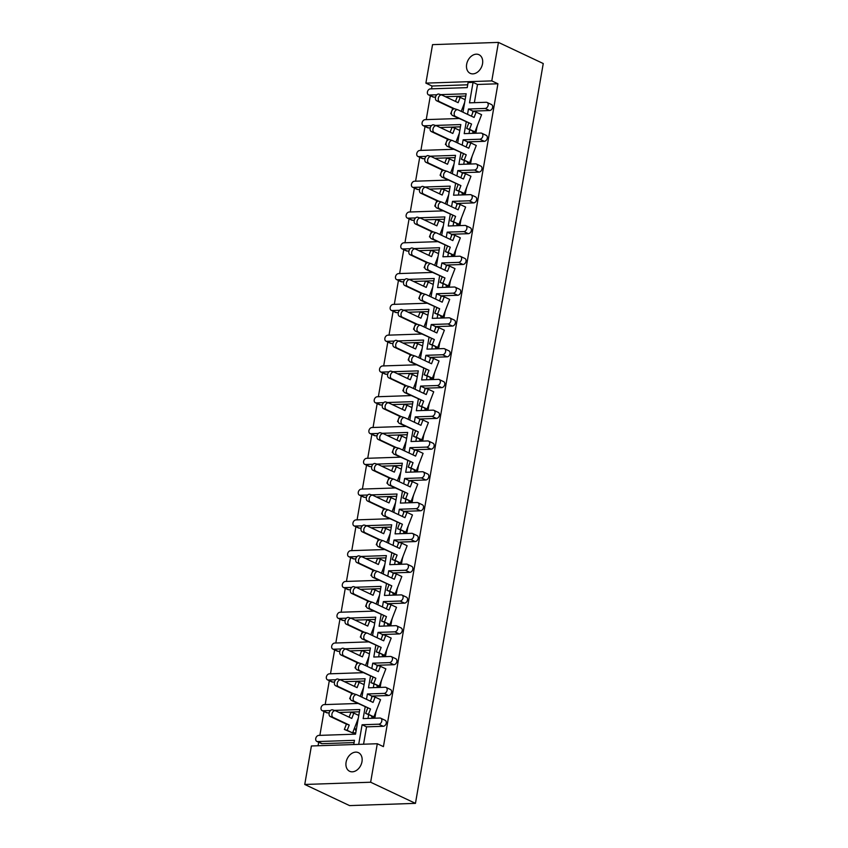<?xml version="1.0" encoding="UTF-8"?>
<svg xmlns="http://www.w3.org/2000/svg" width="848" height="848" viewBox="0 0 848 848"><rect width="100%" height="100%" fill="white"/><g stroke="black" fill="none" stroke-linecap="round" stroke-linejoin="round"><path stroke-width="1.27" d="M466.654 64.289A10.303 7.558 -64.7 0 0 470.195 73.341A10.303 7.558 -64.7 0 0 482.533 63.748A10.303 7.558 -64.7 0 0 478.982 54.707A10.303 7.558 -64.7 0 0 466.654 64.289M346.09 762.246A10.303 7.558 -64.7 0 0 349.641 771.288A10.303 7.558 -64.7 0 0 361.979 761.705A10.303 7.558 -64.7 0 0 358.428 752.664A10.303 7.558 -64.7 0 0 346.09 762.246M467.534 114.353L468.456 109L485.141 108.438A3.222 2.364 -64.7 0 0 488.162 105.269A3.222 2.364 -64.7 0 0 487.049 102.449A3.222 2.364 -64.7 0 0 486.211 102.279L469.516 102.841L473.057 82.373L468.096 82.542L467.216 87.62L430.424 88.87A3.222 2.364 -64.7 0 0 427.413 92.029A3.222 2.364 -64.7 0 0 428.516 94.859A3.222 2.364 -64.7 0 0 429.353 95.029L436.837 94.775M474.361 102.682L477.509 84.471L473.057 82.373M469.039 133.465L469.665 129.871M472.527 113.282L472.908 111.099L489.593 110.537L485.141 108.438M468.456 109L472.908 111.099M462.213 145.135L463.135 139.793L479.83 139.22A3.222 2.364 -64.7 0 0 482.841 136.062A3.222 2.364 -64.7 0 0 481.728 133.231A3.222 2.364 -64.7 0 0 480.89 133.062L464.206 133.634L466.22 121.964M375.039 717.005L371.636 716.963L375.039 717.005L375.897 712.023M380.349 686.212L376.957 686.18L380.349 686.212L381.208 681.241M385.67 655.43L382.268 655.387L385.67 655.43L386.529 650.448M390.992 624.637L387.589 624.605L390.992 624.637L391.85 619.665M396.302 593.854L392.91 593.812L396.302 593.854L397.171 588.872M401.623 563.061L398.221 563.03L401.623 563.061L402.482 558.09M406.945 532.279L403.542 532.237L406.945 532.279L407.803 527.297M412.266 501.486L408.863 501.454L412.266 501.486L413.124 496.515M417.576 470.704L414.184 470.661L417.576 470.704L418.435 465.722M422.898 439.911L419.495 439.879L422.898 439.911L423.756 434.939M428.219 409.128L424.816 409.086L428.219 409.128L429.077 404.146M433.529 378.335L430.137 378.303L433.529 378.335L434.388 373.364M438.851 347.553L435.448 347.51L438.851 347.553L439.709 342.571M444.172 316.76L440.769 316.728L444.172 316.76L445.03 311.788M449.482 285.977L446.09 285.935L449.482 285.977L450.341 280.995M454.804 255.184L451.401 255.153L454.804 255.184L455.662 250.213M460.125 224.402L456.722 224.36L460.125 224.402L460.983 219.42M465.435 193.609L462.043 193.577L465.435 193.609L466.305 188.638M470.757 162.827L467.354 162.784L470.757 162.827L471.615 157.845M476.078 132.034L472.675 132.002L476.078 132.034L476.936 127.062M487.049 102.449L491.501 104.548A3.222 2.364 115.3 0 1 492.614 107.367A3.222 2.364 115.3 0 1 489.593 110.537M481.728 133.231L486.18 135.33A3.222 2.364 115.3 0 1 487.293 138.16A3.222 2.364 115.3 0 1 484.282 141.319L479.83 139.22M467.216 144.065L467.587 141.892L484.282 141.319M463.729 164.258L464.344 160.654M476.417 164.024L480.869 166.123A3.222 2.364 115.3 0 1 481.971 168.943A3.222 2.364 115.3 0 1 478.961 172.112L474.509 170.013A3.222 2.364 -64.7 0 0 477.519 166.844A3.222 2.364 -64.7 0 0 476.417 164.024A3.222 2.364 -64.7 0 0 475.569 163.855L458.885 164.417L460.899 152.746M461.895 174.858L462.277 172.674L478.961 172.112M458.408 195.04L459.033 191.447M471.096 194.807L475.548 196.906A3.222 2.364 115.3 0 1 476.661 199.736A3.222 2.364 115.3 0 1 473.64 202.895L469.188 200.796A3.222 2.364 -64.7 0 0 472.209 197.637A3.222 2.364 -64.7 0 0 471.096 194.807A3.222 2.364 -64.7 0 0 470.258 194.637L453.563 195.21L455.577 183.539M456.574 205.64L456.955 203.467L473.64 202.895M453.086 225.833L453.712 222.229M465.775 225.6L470.227 227.699A3.222 2.364 115.3 0 1 471.34 230.518A3.222 2.364 115.3 0 1 468.329 233.688L463.877 231.589A3.222 2.364 -64.7 0 0 466.888 228.419A3.222 2.364 -64.7 0 0 465.775 225.6A3.222 2.364 -64.7 0 0 464.937 225.43L448.242 225.992L450.267 214.321M451.263 236.433L451.634 234.249L468.329 233.688M447.776 256.615L448.391 253.022M460.464 256.382L464.916 258.481A3.222 2.364 115.3 0 1 466.018 261.311A3.222 2.364 115.3 0 1 463.008 264.47L458.556 262.371A3.222 2.364 -64.7 0 0 461.566 259.212A3.222 2.364 -64.7 0 0 460.464 256.382A3.222 2.364 -64.7 0 0 459.616 256.213L442.932 256.785L444.946 245.114M445.942 267.215L446.313 265.042L463.008 264.47M442.455 287.408L443.08 283.804M455.143 287.175L459.595 289.274A3.222 2.364 115.3 0 1 460.708 292.094A3.222 2.364 115.3 0 1 457.687 295.263L453.235 293.164A3.222 2.364 -64.7 0 0 456.256 289.995A3.222 2.364 -64.7 0 0 455.143 287.175A3.222 2.364 -64.7 0 0 454.305 287.006L437.61 287.567L439.624 275.897M440.621 298.008L441.002 295.825L457.687 295.263M437.133 318.191L437.759 314.597M449.822 317.958L454.274 320.056A3.222 2.364 115.3 0 1 455.387 322.887A3.222 2.364 115.3 0 1 452.376 326.045L447.924 323.947A3.222 2.364 -64.7 0 0 450.935 320.788A3.222 2.364 -64.7 0 0 449.822 317.958A3.222 2.364 -64.7 0 0 448.984 317.788L432.289 318.36L434.314 306.69M435.31 328.791L435.681 326.618L452.376 326.045M431.823 348.984L432.438 345.38M444.511 348.751L448.963 350.849A3.222 2.364 115.3 0 1 450.065 353.669A3.222 2.364 115.3 0 1 447.055 356.838L442.603 354.74A3.222 2.364 -64.7 0 0 445.613 351.57A3.222 2.364 -64.7 0 0 444.511 348.751A3.222 2.364 -64.7 0 0 443.663 348.581L426.979 349.143L428.993 337.472M429.989 359.584L430.36 357.4L447.055 356.838M426.502 379.766L427.127 376.173M439.19 379.533L443.642 381.632A3.222 2.364 115.3 0 1 444.755 384.462A3.222 2.364 115.3 0 1 441.734 387.621L437.282 385.522A3.222 2.364 -64.7 0 0 440.303 382.363A3.222 2.364 -64.7 0 0 439.19 379.533A3.222 2.364 -64.7 0 0 438.352 379.363L421.657 379.936L423.671 368.255M424.668 390.366L425.049 388.193L441.734 387.621M421.18 410.559L421.806 406.955M433.869 410.326L438.321 412.425A3.222 2.364 115.3 0 1 439.434 415.244A3.222 2.364 115.3 0 1 436.423 418.414L431.971 416.315A3.222 2.364 -64.7 0 0 434.982 413.146A3.222 2.364 -64.7 0 0 433.869 410.326A3.222 2.364 -64.7 0 0 433.031 410.156L416.336 410.718L418.361 399.048M419.347 421.159L419.728 418.976L436.423 418.414M415.87 441.342L416.485 437.748M428.558 441.108L433.01 443.207A3.222 2.364 115.3 0 1 434.112 446.037A3.222 2.364 115.3 0 1 431.102 449.196L426.65 447.097A3.222 2.364 -64.7 0 0 429.66 443.939A3.222 2.364 -64.7 0 0 428.558 441.108A3.222 2.364 -64.7 0 0 427.71 440.939L411.026 441.511L413.04 429.83M414.036 451.942L414.407 449.769L431.102 449.196M410.549 472.135L411.163 468.531M423.237 471.901L427.689 474A3.222 2.364 115.3 0 1 428.791 476.82A3.222 2.364 115.3 0 1 425.781 479.989L421.329 477.89A3.222 2.364 -64.7 0 0 424.339 474.721A3.222 2.364 -64.7 0 0 423.237 471.901A3.222 2.364 -64.7 0 0 422.389 471.732L405.704 472.294L407.718 460.623M408.715 482.735L409.096 480.551L425.781 479.989M405.227 502.917L405.853 499.324M417.916 502.684L422.368 504.783A3.222 2.364 115.3 0 1 423.481 507.613A3.222 2.364 115.3 0 1 420.46 510.772L416.008 508.673A3.222 2.364 -64.7 0 0 419.029 505.514A3.222 2.364 -64.7 0 0 417.916 502.684A3.222 2.364 -64.7 0 0 417.078 502.514L400.383 503.087L402.397 491.405M403.394 513.517L403.775 511.344L420.46 510.772M399.906 533.71L400.532 530.106M412.594 533.477L417.046 535.576A3.222 2.364 115.3 0 1 418.159 538.395A3.222 2.364 115.3 0 1 415.149 541.565L410.697 539.466A3.222 2.364 -64.7 0 0 413.707 536.296A3.222 2.364 -64.7 0 0 412.594 533.477A3.222 2.364 -64.7 0 0 411.757 533.307L395.073 533.869L397.087 522.198M398.083 544.31L398.454 542.126L415.149 541.565M394.596 564.492L395.21 560.899M407.284 564.259L411.736 566.358A3.222 2.364 115.3 0 1 412.838 569.188A3.222 2.364 115.3 0 1 409.828 572.347L405.376 570.248A3.222 2.364 -64.7 0 0 408.386 567.089A3.222 2.364 -64.7 0 0 407.284 564.259A3.222 2.364 -64.7 0 0 406.436 564.09L389.751 564.662L391.765 552.981M392.762 575.092L393.143 572.919L409.828 572.347M389.274 595.285L389.9 591.681M401.963 595.052L406.415 597.151A3.222 2.364 115.3 0 1 407.528 599.971A3.222 2.364 115.3 0 1 404.507 603.14L400.055 601.041A3.222 2.364 -64.7 0 0 403.076 597.872A3.222 2.364 -64.7 0 0 401.963 595.052A3.222 2.364 -64.7 0 0 401.125 594.883L384.43 595.444L386.444 583.774M387.441 605.885L387.822 603.702L404.507 603.14M383.953 626.068L384.579 622.474M396.641 625.835L401.093 627.933A3.222 2.364 115.3 0 1 402.206 630.764A3.222 2.364 115.3 0 1 399.196 633.922L394.744 631.824A3.222 2.364 -64.7 0 0 397.754 628.665A3.222 2.364 -64.7 0 0 396.641 625.835A3.222 2.364 -64.7 0 0 395.804 625.665L379.109 626.237L381.134 614.556M382.13 636.668L382.501 634.495L399.196 633.922M378.643 656.861L379.257 653.257M391.331 656.628L395.783 658.726A3.222 2.364 115.3 0 1 396.885 661.546A3.222 2.364 115.3 0 1 393.875 664.715L389.423 662.617A3.222 2.364 -64.7 0 0 392.433 659.447A3.222 2.364 -64.7 0 0 391.331 656.628A3.222 2.364 -64.7 0 0 390.483 656.458L373.798 657.02L375.812 645.349M376.809 667.461L377.18 665.277L393.875 664.715M373.321 687.643L373.947 684.05M386.01 687.41L390.462 689.509A3.222 2.364 115.3 0 1 391.575 692.339A3.222 2.364 115.3 0 1 388.554 695.498L384.102 693.399A3.222 2.364 -64.7 0 0 387.123 690.24A3.222 2.364 -64.7 0 0 386.01 687.41A3.222 2.364 -64.7 0 0 385.172 687.24L368.477 687.813L370.491 676.132M371.488 698.243L371.869 696.07L388.554 695.498M368 718.436L368.626 714.832M380.688 718.192L385.14 720.302A3.222 2.364 115.3 0 1 386.253 723.121A3.222 2.364 115.3 0 1 383.243 726.291L378.791 724.192A3.222 2.364 -64.7 0 0 381.801 721.023A3.222 2.364 -64.7 0 0 380.688 718.192A3.222 2.364 -64.7 0 0 379.851 718.033L363.156 718.595L365.181 706.925M363.548 744.205L366.548 726.853L383.243 726.291M377.296 743.738L370.64 782.227L304.75 784.464L311.396 745.975L377.296 743.738L383.423 746.632L497.924 83.782L477.509 84.471M463.135 139.793L467.587 141.892M456.892 175.928L457.825 170.575L462.277 172.674M451.581 206.711L452.503 201.368L456.955 203.467M446.26 237.504L447.182 232.151L451.634 234.249M440.939 268.286L441.861 262.944L446.313 265.042M435.628 299.079L436.55 293.726L441.002 295.825M430.307 329.861L431.229 324.519L435.681 326.618M424.986 360.654L425.908 355.301L430.36 357.4M419.675 391.437L420.597 386.094L425.049 388.193M414.354 422.23L415.276 416.877L419.728 418.976M409.033 453.012L409.955 447.67L414.407 449.769M403.712 483.805L404.644 478.452L409.096 480.551M398.401 514.588L399.323 509.245L403.775 511.344M393.08 545.381L394.002 540.028L398.454 542.126M387.759 576.163L388.691 570.821L393.143 572.919M382.448 606.956L383.37 601.603L387.822 603.702M377.127 637.738L378.049 632.396L382.501 634.495M371.806 668.531L372.728 663.178L377.18 665.277M366.495 699.314L367.417 693.961L371.869 696.07M462.966 112.201L466.156 93.778L440.684 94.637M355.768 732.81L353.468 732.884L355.747 732.958M429.353 95.029L433.805 97.128L435.543 97.064M445.507 96.725L465.764 96.036M433.805 97.128A3.222 2.364 115.3 0 1 432.968 96.958L428.516 94.859M467.704 84.8L432.024 86.019L431.537 88.828M430.349 95.718L426.226 119.621M425.028 126.511L420.905 150.403M419.718 157.293L415.584 181.196M414.396 188.086L410.273 211.979M409.075 218.869L404.952 242.772M403.765 249.662L399.631 273.554M398.443 280.444L394.32 304.347M393.122 311.237L388.999 335.13M387.812 342.02L383.678 365.923M382.49 372.813L378.367 396.705M377.169 403.595L373.046 427.498M371.859 434.388L367.725 458.28M366.537 465.17L362.403 489.073M361.216 495.963L357.093 519.856M355.895 526.746L351.772 550.649M350.584 557.539L346.45 581.431M345.263 588.321L341.14 612.224M339.942 619.114L335.819 643.007M334.631 649.897L330.497 673.8M329.31 680.69L325.187 704.582M323.989 711.472L319.866 735.364M318.678 742.265L318.074 745.752M334.324 710.391L359.796 709.532L355.535 734.156L318.742 735.407A3.222 2.364 -64.7 0 0 315.732 738.566A3.222 2.364 -64.7 0 0 316.845 741.396A3.222 2.364 -64.7 0 0 317.682 741.565L322.134 743.664L354.082 742.583M322.134 743.664A3.222 2.364 115.3 0 1 321.297 743.495L316.845 741.396M357.856 703.469L324.063 704.624A3.222 2.364 -64.7 0 0 321.053 707.783A3.222 2.364 -64.7 0 0 322.155 710.613A3.222 2.364 -64.7 0 0 323.003 710.772L327.455 712.882L329.183 712.818M339.158 712.479L359.404 711.79M327.455 712.882A3.222 2.364 115.3 0 1 326.607 712.712L322.155 710.613M363.177 672.687L329.384 673.831A3.222 2.364 -64.7 0 0 326.363 676.99A3.222 2.364 -64.7 0 0 327.476 679.82A3.222 2.364 -64.7 0 0 328.314 679.99L332.766 682.089L334.504 682.036M344.468 681.697L364.714 681.008M332.766 682.089A3.222 2.364 115.3 0 1 331.928 681.919L327.476 679.82M368.498 641.894L334.695 643.049A3.222 2.364 -64.7 0 0 331.685 646.208A3.222 2.364 -64.7 0 0 332.798 649.038A3.222 2.364 -64.7 0 0 333.635 649.208L338.087 651.306L339.825 651.243M349.789 650.904L370.035 650.215M338.087 651.306A3.222 2.364 115.3 0 1 337.25 651.137L332.798 649.038M373.82 611.111L340.016 612.256A3.222 2.364 -64.7 0 0 337.006 615.425A3.222 2.364 -64.7 0 0 338.108 618.245A3.222 2.364 -64.7 0 0 338.956 618.415L343.408 620.513L345.147 620.46M355.111 620.121L375.357 619.432M343.408 620.513A3.222 2.364 115.3 0 1 342.56 620.344L338.108 618.245M379.13 580.318L345.337 581.474A3.222 2.364 -64.7 0 0 342.316 584.632A3.222 2.364 -64.7 0 0 343.429 587.463A3.222 2.364 -64.7 0 0 344.267 587.632L348.719 589.731L350.457 589.667M360.421 589.328L380.678 588.639M348.719 589.731A3.222 2.364 115.3 0 1 347.881 589.561L343.429 587.463M384.451 549.536L350.648 550.681A3.222 2.364 -64.7 0 0 347.638 553.85A3.222 2.364 -64.7 0 0 348.751 556.67A3.222 2.364 -64.7 0 0 349.588 556.839L354.04 558.938L355.778 558.885M365.742 558.546L385.988 557.857M354.04 558.938A3.222 2.364 115.3 0 1 353.203 558.768L348.751 556.67M389.773 518.743L355.969 519.898A3.222 2.364 -64.7 0 0 352.959 523.057A3.222 2.364 -64.7 0 0 354.061 525.887A3.222 2.364 -64.7 0 0 354.909 526.057L359.361 528.156L361.1 528.092M371.064 527.753L391.31 527.064M359.361 528.156A3.222 2.364 115.3 0 1 358.513 527.986L354.061 525.887M395.083 487.96L361.29 489.105A3.222 2.364 -64.7 0 0 358.28 492.275A3.222 2.364 -64.7 0 0 359.382 495.094A3.222 2.364 -64.7 0 0 360.22 495.264L364.672 497.363L366.41 497.31M376.374 496.97L396.631 496.281M364.672 497.363A3.222 2.364 115.3 0 1 363.834 497.193L359.382 495.094M400.404 457.167L366.612 458.323A3.222 2.364 -64.7 0 0 363.591 461.482A3.222 2.364 -64.7 0 0 364.704 464.312A3.222 2.364 -64.7 0 0 365.541 464.481L369.993 466.58L371.731 466.517M381.695 466.177L401.941 465.488M369.993 466.58A3.222 2.364 115.3 0 1 369.156 466.411L364.704 464.312M405.726 426.385L371.922 427.53A3.222 2.364 -64.7 0 0 368.912 430.699A3.222 2.364 -64.7 0 0 370.025 433.519A3.222 2.364 -64.7 0 0 370.862 433.688L375.314 435.787L377.053 435.734M387.017 435.395L407.263 434.706M375.314 435.787A3.222 2.364 115.3 0 1 374.477 435.618L370.025 433.519M411.036 395.592L377.243 396.747A3.222 2.364 -64.7 0 0 374.233 399.906A3.222 2.364 -64.7 0 0 375.335 402.736A3.222 2.364 -64.7 0 0 376.183 402.906L380.635 405.005L382.363 404.941M392.327 404.602L412.584 403.913M380.635 405.005A3.222 2.364 115.3 0 1 379.787 404.835L375.335 402.736M416.357 364.81L382.565 365.954A3.222 2.364 -64.7 0 0 379.544 369.124A3.222 2.364 -64.7 0 0 380.657 371.943A3.222 2.364 -64.7 0 0 381.494 372.113L385.946 374.212L387.684 374.159M397.648 373.82L417.894 373.131M385.946 374.212A3.222 2.364 115.3 0 1 385.109 374.042L380.657 371.943M421.679 334.017L387.875 335.172A3.222 2.364 -64.7 0 0 384.865 338.331A3.222 2.364 -64.7 0 0 385.978 341.161A3.222 2.364 -64.7 0 0 386.815 341.331L391.267 343.429L393.006 343.366M402.97 343.027L423.216 342.338M391.267 343.429A3.222 2.364 115.3 0 1 390.43 343.26L385.978 341.161M426.989 303.234L393.196 304.379A3.222 2.364 -64.7 0 0 390.186 307.548A3.222 2.364 -64.7 0 0 391.288 310.368A3.222 2.364 -64.7 0 0 392.136 310.538L396.588 312.636L398.316 312.583M408.291 312.244L428.537 311.555M396.588 312.636A3.222 2.364 115.3 0 1 395.74 312.467L391.288 310.368M432.31 272.441L398.518 273.597A3.222 2.364 -64.7 0 0 395.497 276.755A3.222 2.364 -64.7 0 0 396.61 279.586A3.222 2.364 -64.7 0 0 397.447 279.755L401.899 281.854L403.637 281.79M413.601 281.451L433.847 280.762M401.899 281.854A3.222 2.364 115.3 0 1 401.062 281.684L396.61 279.586M437.632 241.659L403.828 242.804A3.222 2.364 -64.7 0 0 400.818 245.973A3.222 2.364 -64.7 0 0 401.931 248.793A3.222 2.364 -64.7 0 0 402.768 248.962L407.22 251.061L408.959 251.008M418.923 250.669L439.169 249.98M407.22 251.061A3.222 2.364 115.3 0 1 406.383 250.891L401.931 248.793M442.953 210.876L409.149 212.021A3.222 2.364 -64.7 0 0 406.139 215.18A3.222 2.364 -64.7 0 0 407.241 218.01A3.222 2.364 -64.7 0 0 408.089 218.18L412.541 220.279L414.28 220.215M424.244 219.876L444.49 219.187M412.541 220.279A3.222 2.364 115.3 0 1 411.693 220.109L407.241 218.01M448.263 180.083L414.471 181.228A3.222 2.364 -64.7 0 0 411.45 184.398A3.222 2.364 -64.7 0 0 412.563 187.217A3.222 2.364 -64.7 0 0 413.4 187.387L417.852 189.486L419.59 189.433M429.554 189.093L449.811 188.404M417.852 189.486A3.222 2.364 115.3 0 1 417.015 189.316L412.563 187.217M453.585 149.301L419.781 150.446A3.222 2.364 -64.7 0 0 416.771 153.605A3.222 2.364 -64.7 0 0 417.884 156.435A3.222 2.364 -64.7 0 0 418.721 156.604L423.173 158.703L424.912 158.64M434.876 158.3L455.122 157.611M423.173 158.703A3.222 2.364 115.3 0 1 422.336 158.534L417.884 156.435M458.906 118.508L425.102 119.653A3.222 2.364 -64.7 0 0 422.092 122.822A3.222 2.364 -64.7 0 0 423.194 125.642A3.222 2.364 -64.7 0 0 424.042 125.811L428.494 127.91L430.233 127.857M440.197 127.518L460.443 126.829M428.494 127.91A3.222 2.364 115.3 0 1 427.646 127.741L423.194 125.642M457.655 142.983L460.835 124.561L435.363 125.43M452.334 173.776L455.514 155.354L430.042 156.212M447.013 204.559L450.193 186.136L424.731 187.005M441.702 235.352L444.882 216.929L419.41 217.788M436.381 266.134L439.561 247.711L414.089 248.581M431.06 296.927L434.24 278.504L408.778 279.363M425.738 327.71L428.929 309.287L403.457 310.156M420.428 358.503L423.608 340.08L398.136 340.938M415.107 389.285L418.287 370.862L392.825 371.731M409.785 420.078L412.976 401.655L387.504 402.514M404.475 450.86L407.655 432.438L382.183 433.307M399.154 481.653L402.334 463.231L376.862 464.089M393.832 512.436L397.023 494.013L371.551 494.882M388.522 543.229L391.702 524.806L366.23 525.665M383.201 574.011L386.381 555.588L360.909 556.458M377.879 604.804L381.059 586.381L355.598 587.24M372.569 635.587L375.749 617.164L350.277 618.033M367.248 666.38L370.428 647.957L344.956 648.815M361.926 697.162L365.106 678.739L339.645 679.608M358.704 744.374L362.096 724.754L366.548 726.853M353.743 744.544L354.475 740.315L317.682 741.565M424.042 125.811L431.526 125.557M418.721 156.604L426.205 156.35M413.4 187.387L420.884 187.132M408.089 218.18L415.562 217.925M402.768 248.962L410.252 248.708M397.447 279.755L404.931 279.501M392.136 310.538L399.609 310.283M386.815 341.331L394.299 341.076M381.494 372.113L388.978 371.859M376.183 402.906L383.656 402.652M370.862 433.688L378.346 433.434M365.541 464.481L373.025 464.227M360.22 495.264L367.703 495.009M354.909 526.057L362.393 525.802M349.588 556.839L357.072 556.585M344.267 587.632L351.75 587.378M338.956 618.415L346.429 618.16M333.635 649.208L341.119 648.953M328.314 679.99L335.797 679.736M323.003 710.772L330.476 710.529M362.096 724.754L378.791 724.192M367.417 693.961L384.102 693.399M372.728 663.178L389.423 662.617M378.049 632.396L394.744 631.824M383.37 601.603L400.055 601.041M388.691 570.821L405.376 570.248M394.002 540.028L410.697 539.466M399.323 509.245L416.008 508.673M404.644 478.452L421.329 477.89M409.955 447.67L426.65 447.097M415.276 416.877L431.971 416.315M420.597 386.094L437.282 385.522M425.908 355.301L442.603 354.74M431.229 324.519L447.924 323.947M436.55 293.726L453.235 293.164M441.861 262.944L458.556 262.371M447.182 232.151L463.877 231.589M452.503 201.368L469.188 200.796M457.825 170.575L474.509 170.013M491.787 80.889L425.897 83.125L432.544 44.637L498.433 42.4L491.787 80.889L497.924 83.782M432.024 86.019L425.897 83.125M498.433 42.4L543.25 63.536L415.456 803.363L349.567 805.6L304.75 784.464M415.456 803.363L370.64 782.227M349.1 717.175L351.008 712.225L353.828 713.115L351.782 718.436L335.66 710.825A3.54 2.396 107.6 0 0 335.448 710.751A3.54 2.396 107.6 0 0 332.151 713.253A3.54 2.396 107.6 0 0 333.116 717.419L349.238 725.029L347.182 730.34L352.63 732.905L354.676 727.595L356.033 731.305M333.116 717.419L330.285 716.528A3.54 2.396 -72.4 0 1 329.331 712.352A3.54 2.396 -72.4 0 1 332.628 709.861A3.54 2.396 -72.4 0 1 332.829 709.935M358.831 715.108L358.1 715.129M353.468 732.884L353.128 731.601M354.676 727.595L358.248 718.479M357.22 721.001L358.291 718.235M330.285 716.528L346.408 724.128L344.362 729.45L352.63 732.905M353.828 713.115L358.768 715.447M344.362 729.45L347.182 730.34M346.408 724.128L349.238 725.029M370.375 701.148L372.283 696.197L375.102 697.088L373.056 702.409L356.923 694.809A3.54 2.396 107.6 0 0 356.722 694.724A3.54 2.396 107.6 0 0 353.425 697.226A3.54 2.396 107.6 0 0 354.379 701.391L351.56 700.501A3.54 2.396 -72.4 0 1 350.595 696.325A3.54 2.396 -72.4 0 1 353.902 693.834A3.54 2.396 -72.4 0 1 354.104 693.908M351.56 700.501L370.512 709.002L368.456 714.313L373.894 716.889L375.95 711.567L374.742 716.857M367.682 708.101L365.636 713.422L368.456 714.313M371.816 716.221L371.636 716.963L371.763 716.21M375.102 697.088L380.551 699.664L375.95 711.567M365.636 713.422L373.894 716.889M354.379 701.391L370.512 709.002M354.422 686.382L356.33 681.432L359.149 682.333L357.093 687.643L340.97 680.043A3.54 2.396 107.6 0 0 340.769 679.958A3.54 2.396 107.6 0 0 337.472 682.46A3.54 2.396 107.6 0 0 338.426 686.636L353.542 693.759M338.426 686.636L335.607 685.735A3.54 2.396 -72.4 0 1 334.642 681.569A3.54 2.396 -72.4 0 1 337.949 679.068A3.54 2.396 -72.4 0 1 338.151 679.153M364.142 684.315L363.41 684.347M360.177 696.335L363.569 687.686M362.541 690.219L363.601 687.452M359.149 682.333L364.089 684.665M335.607 685.735L351.729 693.346L349.683 698.657L350.447 699.028M349.683 698.657L350.415 698.89M351.729 693.346L353.097 693.781M359.732 655.599L361.64 650.649L364.47 651.54L362.414 656.861L346.291 649.25A3.54 2.396 107.6 0 0 346.09 649.176A3.54 2.396 107.6 0 0 342.783 651.677A3.54 2.396 107.6 0 0 343.747 655.843L358.852 662.977M343.747 655.843L340.928 654.953A3.54 2.396 -72.4 0 1 339.963 650.776A3.54 2.396 -72.4 0 1 343.26 648.285A3.54 2.396 -72.4 0 1 343.461 648.36M369.463 653.532L368.732 653.554M365.499 665.553L368.88 656.903M367.852 659.426L368.922 656.659M364.47 651.54L369.41 653.872M340.928 654.953L357.05 662.553L354.994 667.874L355.768 668.235M354.994 667.874L355.725 668.107M357.05 662.553L358.418 662.988M365.053 624.806L366.961 619.867L369.781 620.757L367.735 626.078L351.613 618.468A3.54 2.396 107.6 0 0 351.401 618.383A3.54 2.396 107.6 0 0 348.104 620.884A3.54 2.396 107.6 0 0 349.069 625.061L364.174 632.184M349.069 625.061L346.238 624.16A3.54 2.396 -72.4 0 1 345.284 619.994A3.54 2.396 -72.4 0 1 348.581 617.492A3.54 2.396 -72.4 0 1 348.782 617.577M374.784 622.739L374.053 622.771M370.809 634.76L374.201 626.11M373.173 628.644L374.244 625.877M369.781 620.757L374.721 623.089M346.238 624.16L362.361 631.771L360.315 637.092L361.078 637.452M360.315 637.092L361.047 637.314M362.361 631.771L363.739 632.205M370.375 594.024L372.283 589.074L375.102 589.964L373.056 595.285L356.923 587.675A3.54 2.396 107.6 0 0 356.722 587.6A3.54 2.396 107.6 0 0 353.425 590.102A3.54 2.396 107.6 0 0 354.379 594.268L369.495 601.402M354.379 594.268L351.56 593.377A3.54 2.396 -72.4 0 1 350.595 589.201A3.54 2.396 -72.4 0 1 353.902 586.71A3.54 2.396 -72.4 0 1 354.104 586.784M380.105 591.957L379.363 591.978M376.13 603.977L379.522 595.328M378.494 597.851L379.554 595.084M375.102 589.964L380.042 592.296M351.56 593.377L367.682 600.978L365.636 606.299L366.4 606.659M365.636 606.299L366.368 606.532M367.682 600.978L369.06 601.412M375.685 563.231L377.593 558.291L380.423 559.182L378.367 564.503L362.244 556.892A3.54 2.396 107.6 0 0 362.043 556.807A3.54 2.396 107.6 0 0 358.746 559.309A3.54 2.396 107.6 0 0 359.7 563.485L374.816 570.609M359.7 563.485L356.881 562.584A3.54 2.396 -72.4 0 1 355.916 558.419A3.54 2.396 -72.4 0 1 359.213 555.917A3.54 2.396 -72.4 0 1 359.425 556.002M385.416 561.164L384.685 561.196M381.452 573.184L384.833 564.535M383.815 567.068L384.875 564.302M380.423 559.182L385.363 561.514M356.881 562.584L373.003 570.195L370.947 575.516L371.721 575.877M370.947 575.516L371.689 575.739M373.003 570.195L374.371 570.63M381.006 532.449L382.914 527.498L385.745 528.389L383.688 533.71L367.566 526.11A3.54 2.396 107.6 0 0 367.364 526.025A3.54 2.396 107.6 0 0 364.057 528.527A3.54 2.396 107.6 0 0 365.022 532.692L380.127 539.826M365.022 532.692L362.191 531.802A3.54 2.396 -72.4 0 1 361.237 527.626A3.54 2.396 -72.4 0 1 364.534 525.135A3.54 2.396 -72.4 0 1 364.735 525.209M390.737 530.382L390.006 530.403M386.762 542.402L390.154 533.752M389.126 536.275L390.197 533.509M385.745 528.389L390.674 530.721M362.191 531.802L378.325 539.402L376.268 544.723L377.031 545.084M376.268 544.723L377 544.957M378.325 539.402L379.692 539.837M386.328 501.656L388.236 496.716L391.055 497.606L389.009 502.928L372.876 495.317A3.54 2.396 107.6 0 0 372.675 495.243A3.54 2.396 107.6 0 0 369.378 497.734A3.54 2.396 107.6 0 0 370.332 501.91L385.448 509.033M370.332 501.91L367.513 501.009A3.54 2.396 -72.4 0 1 366.548 496.843A3.54 2.396 -72.4 0 1 369.855 494.342A3.54 2.396 -72.4 0 1 370.057 494.426M396.058 499.589L395.327 499.62M392.083 511.609L395.475 502.959M394.447 505.493L395.518 502.726M391.055 497.606L395.995 499.938M367.513 501.009L383.635 508.62L381.589 513.941L382.353 514.301M381.589 513.941L382.321 514.164M383.635 508.62L385.013 509.054M391.638 470.873L393.546 465.923L396.376 466.813L394.32 472.135L378.197 464.534A3.54 2.396 107.6 0 0 377.996 464.45A3.54 2.396 107.6 0 0 374.699 466.951A3.54 2.396 107.6 0 0 375.653 471.117L390.769 478.251M375.653 471.117L372.834 470.227A3.54 2.396 -72.4 0 1 371.869 466.05A3.54 2.396 -72.4 0 1 375.166 463.559A3.54 2.396 -72.4 0 1 375.378 463.633M401.369 468.806L400.638 468.827M397.405 480.827L400.786 472.177M399.768 474.7L400.828 471.933M396.376 466.813L401.316 469.145M372.834 470.227L388.956 477.827L386.9 483.148L387.674 483.508M386.9 483.148L387.642 483.381M388.956 477.827L390.324 478.261M375.685 670.355L377.593 665.415L380.423 666.305L378.367 671.627L362.244 664.016A3.54 2.396 107.6 0 0 362.043 663.942A3.54 2.396 107.6 0 0 358.746 666.433A3.54 2.396 107.6 0 0 359.7 670.609L356.881 669.708A3.54 2.396 -72.4 0 1 355.916 665.542A3.54 2.396 -72.4 0 1 359.213 663.041A3.54 2.396 -72.4 0 1 359.425 663.125M356.881 669.708L375.823 678.209L373.777 683.53L379.215 686.096L381.271 680.774L380.052 686.074M373.003 677.319L370.947 682.64L373.777 683.53M377.127 685.438L376.957 686.18L377.084 685.417M380.423 666.305L385.861 668.871L381.271 680.774M370.947 682.64L379.215 686.096M359.7 670.609L375.823 678.209M381.006 639.572L382.914 634.622L385.745 635.512L383.688 640.834L367.566 633.233A3.54 2.396 107.6 0 0 367.364 633.149A3.54 2.396 107.6 0 0 364.057 635.65A3.54 2.396 107.6 0 0 365.022 639.816L362.191 638.926A3.54 2.396 -72.4 0 1 361.237 634.76A3.54 2.396 -72.4 0 1 364.534 632.258A3.54 2.396 -72.4 0 1 364.735 632.332M362.191 638.926L381.144 647.427L379.098 652.737L384.536 655.313L386.582 649.992L385.374 655.281M378.325 646.526L376.268 651.847L379.098 652.737M382.448 654.645L382.268 655.387L382.406 654.635M385.745 635.512L391.182 638.088L386.582 649.992M376.268 651.847L384.536 655.313M365.022 639.816L381.144 647.427M386.328 608.779L388.236 603.84L391.055 604.73L389.009 610.051L372.876 602.44A3.54 2.396 107.6 0 0 372.675 602.366A3.54 2.396 107.6 0 0 369.378 604.857A3.54 2.396 107.6 0 0 370.343 609.034L367.513 608.133A3.54 2.396 -72.4 0 1 366.559 603.967A3.54 2.396 -72.4 0 1 369.855 601.465A3.54 2.396 -72.4 0 1 370.057 601.55M367.513 608.133L386.465 616.634L384.409 621.955L389.857 624.52L391.903 619.199L390.695 624.499M383.635 615.743L381.589 621.065L384.409 621.955M387.769 623.863L387.589 624.605L387.716 623.842M391.055 604.73L396.504 607.295L391.903 619.199M381.589 621.065L389.857 624.52M370.343 609.034L386.465 616.634M391.638 577.997L393.557 573.047L396.376 573.948L394.32 579.258L378.197 571.658A3.54 2.396 107.6 0 0 377.996 571.573A3.54 2.396 107.6 0 0 374.699 574.075A3.54 2.396 107.6 0 0 375.653 578.241L372.834 577.35A3.54 2.396 -72.4 0 1 371.869 573.184A3.54 2.396 -72.4 0 1 375.176 570.683A3.54 2.396 -72.4 0 1 375.378 570.757M372.834 577.35L391.776 585.851L389.73 591.173L395.168 593.738L397.224 588.417L396.005 593.706M388.956 584.961L386.9 590.272L389.73 591.173M393.08 593.07L392.91 593.812L393.037 593.059M396.376 573.948L401.814 576.513L397.224 588.417M386.9 590.272L395.168 593.738M375.653 578.241L391.776 585.851M396.959 547.204L398.867 542.264L401.698 543.155L399.641 548.476L383.519 540.865A3.54 2.396 107.6 0 0 383.317 540.791A3.54 2.396 107.6 0 0 380.01 543.282A3.54 2.396 107.6 0 0 380.975 547.458L378.144 546.568A3.54 2.396 -72.4 0 1 377.19 542.391A3.54 2.396 -72.4 0 1 380.487 539.89A3.54 2.396 -72.4 0 1 380.688 539.975M378.144 546.568L397.097 555.058L395.051 560.38L400.489 562.945L402.535 557.634L401.327 562.924M394.278 554.168L392.221 559.489L395.051 560.38M398.401 562.288L398.221 563.03L398.359 562.266M401.698 543.155L407.135 545.72L402.535 557.634M392.221 559.489L400.489 562.945M380.975 547.458L397.097 555.058M402.281 516.421L404.189 511.471L407.008 512.372L404.962 517.683L388.84 510.083A3.54 2.396 107.6 0 0 388.628 509.998A3.54 2.396 107.6 0 0 385.331 512.499A3.54 2.396 107.6 0 0 386.296 516.665L383.466 515.775A3.54 2.396 -72.4 0 1 382.512 511.609A3.54 2.396 -72.4 0 1 385.808 509.107A3.54 2.396 -72.4 0 1 386.01 509.182M383.466 515.775L402.418 524.276L400.362 529.597L405.81 532.162L407.856 526.841L406.648 532.131M399.588 523.386L397.542 528.696L400.362 529.597M403.542 532.237L403.68 531.484L403.542 532.237M407.008 512.372L412.457 514.937L407.856 526.841M397.542 528.696L405.81 532.162M386.296 516.665L402.418 524.276M407.602 485.628L409.51 480.689L412.329 481.579L410.273 486.9L394.15 479.29A3.54 2.396 107.6 0 0 393.949 479.215A3.54 2.396 107.6 0 0 390.652 481.706A3.54 2.396 107.6 0 0 391.606 485.883L388.787 484.992A3.54 2.396 -72.4 0 1 387.822 480.816A3.54 2.396 -72.4 0 1 391.129 478.314A3.54 2.396 -72.4 0 1 391.331 478.399M388.787 484.992L407.74 493.483L405.683 498.804L411.121 501.369L413.177 496.059L411.969 501.348M404.909 492.593L402.864 497.914L405.683 498.804M409.033 500.712L408.863 501.454L408.99 500.691M412.329 481.579L417.767 484.144L413.177 496.059M402.864 497.914L411.121 501.369M391.606 485.883L407.74 493.483M396.959 440.08L398.867 435.141L401.698 436.031L399.641 441.352L383.519 433.741A3.54 2.396 107.6 0 0 383.317 433.667A3.54 2.396 107.6 0 0 380.01 436.158A3.54 2.396 107.6 0 0 380.975 440.335L396.08 447.458M380.975 440.335L378.144 439.434A3.54 2.396 -72.4 0 1 377.19 435.268A3.54 2.396 -72.4 0 1 380.487 432.766A3.54 2.396 -72.4 0 1 380.688 432.851M406.69 438.013L405.959 438.045M402.715 450.034L406.107 441.384M405.079 443.917L406.15 441.151M401.698 436.031L406.627 438.363M378.144 439.434L394.278 447.044L392.221 452.366L392.984 452.726M392.221 452.366L392.953 452.588M394.278 447.044L395.645 447.479M402.281 409.298L404.189 404.348L407.008 405.238L404.962 410.559L388.829 402.959A3.54 2.396 107.6 0 0 388.628 402.874A3.54 2.396 107.6 0 0 385.331 405.376A3.54 2.396 107.6 0 0 386.296 409.542L401.401 416.675M386.296 409.542L383.466 408.651A3.54 2.396 -72.4 0 1 382.512 404.475A3.54 2.396 -72.4 0 1 385.808 401.984A3.54 2.396 -72.4 0 1 386.01 402.058M412.011 407.231L411.28 407.252M408.036 419.251L411.428 410.602M410.4 413.124L411.471 410.358M407.008 405.238L411.948 407.57M383.466 408.651L399.588 416.251L397.542 421.573L398.306 421.933M397.542 421.573L398.274 421.806M399.588 416.251L400.966 416.686M407.591 378.505L409.51 373.565L412.329 374.456L410.273 379.777L394.15 372.166A3.54 2.396 107.6 0 0 393.949 372.092A3.54 2.396 107.6 0 0 390.652 374.583A3.54 2.396 107.6 0 0 391.606 378.759L406.722 385.882M391.606 378.759L388.787 377.858A3.54 2.396 -72.4 0 1 387.822 373.692A3.54 2.396 -72.4 0 1 391.129 371.191A3.54 2.396 -72.4 0 1 391.331 371.276M417.322 376.438L416.591 376.47M413.358 388.458L416.739 379.809M415.721 382.342L416.781 379.575M412.329 374.456L417.269 376.788M388.787 377.858L404.909 385.469L402.853 390.79L403.627 391.151M402.853 390.79L403.595 391.023M404.909 385.469L406.277 385.904M412.912 454.846L414.82 449.896L417.651 450.797L415.594 456.107L399.472 448.507A3.54 2.396 107.6 0 0 399.27 448.422A3.54 2.396 107.6 0 0 395.963 450.924A3.54 2.396 107.6 0 0 396.928 455.09L394.108 454.199A3.54 2.396 -72.4 0 1 393.143 450.034A3.54 2.396 -72.4 0 1 396.44 447.532A3.54 2.396 -72.4 0 1 396.641 447.606M394.108 454.199L413.05 462.701L411.004 468.022L416.442 470.587L418.499 465.266L417.28 470.555M410.231 461.81L408.174 467.121L411.004 468.022M414.354 469.919L414.184 470.661L414.312 469.909M417.651 450.797L423.088 453.362L418.499 465.266M408.174 467.121L416.442 470.587M396.928 455.09L413.05 462.701M418.234 424.053L420.142 419.113L422.961 420.004L420.915 425.325L404.793 417.714A3.54 2.396 107.6 0 0 404.581 417.64A3.54 2.396 107.6 0 0 401.284 420.131A3.54 2.396 107.6 0 0 402.249 424.307L399.419 423.417A3.54 2.396 -72.4 0 1 398.465 419.241A3.54 2.396 -72.4 0 1 401.761 416.739A3.54 2.396 -72.4 0 1 401.963 416.824M399.419 423.417L418.371 431.908L416.315 437.229L421.763 439.794L423.809 434.483L422.601 439.773M415.541 431.017L413.495 436.338L416.315 437.229M419.675 439.137L419.495 439.879L419.633 439.126M422.961 420.004L428.41 422.569L423.809 434.483M413.495 436.338L421.763 439.794M402.249 424.307L418.371 431.908M423.555 393.271L425.463 388.32L428.282 389.221L426.237 394.532L410.103 386.932A3.54 2.396 107.6 0 0 409.902 386.847A3.54 2.396 107.6 0 0 406.605 389.349A3.54 2.396 107.6 0 0 407.559 393.514L404.74 392.624A3.54 2.396 -72.4 0 1 403.775 388.458A3.54 2.396 -72.4 0 1 407.082 385.957A3.54 2.396 -72.4 0 1 407.284 386.031M404.74 392.624L423.693 401.125L421.636 406.446L427.074 409.012L429.13 403.69L427.922 408.98M420.862 400.235L418.817 405.545L421.636 406.446M424.996 408.344L424.816 409.086L424.943 408.333M428.282 389.221L433.72 391.787L429.13 403.69M418.817 405.545L427.074 409.012M407.559 393.514L423.693 401.125M412.912 347.722L414.82 342.772L417.651 343.663L415.594 348.984L399.472 341.384A3.54 2.396 107.6 0 0 399.27 341.299A3.54 2.396 107.6 0 0 395.963 343.8A3.54 2.396 107.6 0 0 396.928 347.966L412.033 355.1M396.928 347.966L394.097 347.076A3.54 2.396 -72.4 0 1 393.143 342.899A3.54 2.396 -72.4 0 1 396.44 340.408A3.54 2.396 -72.4 0 1 396.641 340.483M422.643 345.655L421.912 345.677M418.679 357.676L422.06 349.026M421.032 351.549L422.103 348.782M417.651 343.663L422.59 345.995M394.097 347.076L410.231 354.676L408.174 359.997L408.937 360.358M408.174 359.997L408.906 360.23M410.231 354.676L411.598 355.111M418.234 316.929L420.142 311.99L422.961 312.88L420.915 318.201L404.793 310.591A3.54 2.396 107.6 0 0 404.581 310.516A3.54 2.396 107.6 0 0 401.284 313.007A3.54 2.396 107.6 0 0 402.249 317.184L417.354 324.307M402.249 317.184L399.419 316.283A3.54 2.396 -72.4 0 1 398.465 312.117A3.54 2.396 -72.4 0 1 401.761 309.615A3.54 2.396 -72.4 0 1 401.963 309.7M427.964 314.862L427.233 314.894M423.989 326.883L427.381 318.233M426.353 320.767L427.424 318M422.961 312.88L427.901 315.212M399.419 316.283L415.541 323.894L413.495 329.215L414.259 329.575M413.495 329.215L414.227 329.448M415.541 323.894L416.919 324.328M423.555 286.147L425.463 281.197L428.282 282.098L426.226 287.408L410.103 279.808A3.54 2.396 107.6 0 0 409.902 279.723A3.54 2.396 107.6 0 0 406.605 282.225A3.54 2.396 107.6 0 0 407.559 286.391L422.675 293.525M407.559 286.391L404.74 285.5A3.54 2.396 -72.4 0 1 403.775 281.335A3.54 2.396 -72.4 0 1 407.082 278.833A3.54 2.396 -72.4 0 1 407.284 278.907M433.275 284.08L432.544 284.101M429.311 296.1L432.703 287.451M431.674 289.974L432.734 287.207M428.282 282.098L433.222 284.419M404.74 285.5L420.862 293.111L418.817 298.422L419.58 298.782M418.817 298.422L419.548 298.655M420.862 293.111L422.23 293.535M428.865 362.478L430.773 357.538L433.604 358.428L431.547 363.75L415.425 356.139A3.54 2.396 107.6 0 0 415.223 356.065A3.54 2.396 107.6 0 0 411.927 358.556A3.54 2.396 107.6 0 0 412.881 362.732L410.061 361.842A3.54 2.396 -72.4 0 1 409.096 357.665A3.54 2.396 -72.4 0 1 412.393 355.164A3.54 2.396 -72.4 0 1 412.605 355.248M410.061 361.842L429.003 370.332L426.957 375.653L432.395 378.219L434.452 372.908L433.233 378.197M426.184 369.442L424.127 374.763L426.957 375.653M430.307 377.561L430.137 378.303L430.265 377.551M433.604 358.428L439.041 360.994L434.452 372.908M424.127 374.763L432.395 378.219M412.881 362.732L429.003 370.332M434.187 331.695L436.095 326.745L438.925 327.646L436.868 332.957L420.746 325.356A3.54 2.396 107.6 0 0 420.544 325.272A3.54 2.396 107.6 0 0 417.237 327.773A3.54 2.396 107.6 0 0 418.202 331.939L415.372 331.049A3.54 2.396 -72.4 0 1 414.418 326.883A3.54 2.396 -72.4 0 1 417.714 324.381A3.54 2.396 -72.4 0 1 417.916 324.455M415.372 331.049L434.324 339.55L432.268 344.871L437.716 347.436L439.762 342.115L438.554 347.404M431.505 338.659L429.448 343.97L432.268 344.871M435.448 347.51L435.586 346.758L435.448 347.51M438.925 327.646L444.363 330.211L439.762 342.115M429.448 343.97L437.716 347.436M418.202 331.939L434.324 339.55M439.508 300.902L441.416 295.963L444.235 296.853L442.19 302.174L426.056 294.563A3.54 2.396 107.6 0 0 425.855 294.489A3.54 2.396 107.6 0 0 422.558 296.991A3.54 2.396 107.6 0 0 423.512 301.157L420.693 300.266A3.54 2.396 -72.4 0 1 419.728 296.09A3.54 2.396 -72.4 0 1 423.035 293.588A3.54 2.396 -72.4 0 1 423.237 293.673M420.693 300.266L439.646 308.757L437.589 314.078L443.027 316.643L445.083 311.333L443.875 316.622M436.815 307.866L434.77 313.188L437.589 314.078M440.949 315.986L440.769 316.728L440.896 315.975M444.235 296.853L449.684 299.418L445.083 311.333M434.77 313.188L443.027 316.643M423.512 301.157L439.646 308.757M428.865 255.354L430.773 250.414L433.604 251.305L431.547 256.626L415.425 249.015A3.54 2.396 107.6 0 0 415.223 248.941A3.54 2.396 107.6 0 0 411.916 251.432A3.54 2.396 107.6 0 0 412.881 255.608L427.986 262.732M412.881 255.608L410.061 254.707A3.54 2.396 -72.4 0 1 409.096 250.542A3.54 2.396 -72.4 0 1 412.393 248.04A3.54 2.396 -72.4 0 1 412.594 248.125M438.596 253.287L437.865 253.319M434.632 265.307L438.013 256.658M436.985 259.191L438.056 256.425M433.604 251.305L438.543 253.637M410.061 254.707L426.184 262.318L424.127 267.639L424.901 268M424.127 267.639L424.859 267.873M426.184 262.318L427.551 262.753M434.187 224.572L436.095 219.621L438.914 220.522L436.868 225.833L420.746 218.233A3.54 2.396 107.6 0 0 420.534 218.148A3.54 2.396 107.6 0 0 417.237 220.65A3.54 2.396 107.6 0 0 418.202 224.815L433.307 231.949M418.202 224.815L415.372 223.925A3.54 2.396 -72.4 0 1 414.418 219.759A3.54 2.396 -72.4 0 1 417.714 217.258A3.54 2.396 -72.4 0 1 417.916 217.332M443.917 222.505L443.186 222.526M439.942 234.525L443.334 225.875M442.306 228.398L443.377 225.632M438.914 220.522L443.854 222.844M415.372 223.925L431.494 231.536L429.448 236.846L430.212 237.207M429.448 236.846L430.18 237.08M431.494 231.536L432.872 231.96M439.508 193.779L441.416 188.839L444.235 189.729L442.19 195.051L426.056 187.44A3.54 2.396 107.6 0 0 425.855 187.366A3.54 2.396 107.6 0 0 422.558 189.857A3.54 2.396 107.6 0 0 423.512 194.033L438.628 201.156M423.512 194.033L420.693 193.143A3.54 2.396 -72.4 0 1 419.728 188.966A3.54 2.396 -72.4 0 1 423.035 186.465A3.54 2.396 -72.4 0 1 423.237 186.549M449.239 191.712L448.497 191.743M445.264 203.732L448.656 195.082M447.627 197.616L448.687 194.849M444.235 189.729L449.175 192.061M420.693 193.143L436.815 200.743L434.77 206.064L435.533 206.424M434.77 206.064L435.501 206.297M436.815 200.743L438.193 201.177M444.818 270.12L446.726 265.17L449.557 266.071L447.5 271.381L431.378 263.781A3.54 2.396 107.6 0 0 431.176 263.696A3.54 2.396 107.6 0 0 427.88 266.198A3.54 2.396 107.6 0 0 428.834 270.364L426.014 269.473A3.54 2.396 -72.4 0 1 425.049 265.307A3.54 2.396 -72.4 0 1 428.346 262.806A3.54 2.396 -72.4 0 1 428.558 262.88M426.014 269.473L444.956 277.974L442.91 283.296L448.348 285.861L450.405 280.54L449.186 285.84M442.137 277.084L440.08 282.395L442.91 283.296M446.26 285.193L446.09 285.935L446.218 285.182M449.557 266.071L454.994 268.636L450.405 280.54M440.08 282.395L448.348 285.861M428.834 270.364L444.956 277.974M450.14 239.327L452.048 234.387L454.878 235.278L452.821 240.599L436.699 232.988A3.54 2.396 107.6 0 0 436.497 232.914A3.54 2.396 107.6 0 0 433.19 235.415A3.54 2.396 107.6 0 0 434.155 239.581L431.325 238.691A3.54 2.396 -72.4 0 1 430.371 234.514A3.54 2.396 -72.4 0 1 433.667 232.013A3.54 2.396 -72.4 0 1 433.869 232.098M431.325 238.691L450.277 247.192L448.232 252.503L453.669 255.068L455.715 249.757L454.507 255.047M447.458 246.291L445.401 251.612L448.232 252.503M451.401 255.153L451.539 254.4L451.401 255.153M454.878 235.278L460.316 237.843L455.715 249.757M445.401 251.612L453.669 255.068M434.155 239.581L450.277 247.192M455.461 208.544L457.369 203.594L460.188 204.495L458.143 209.806L442.009 202.206A3.54 2.396 107.6 0 0 441.808 202.121A3.54 2.396 107.6 0 0 438.511 204.622A3.54 2.396 107.6 0 0 439.476 208.799L436.646 207.898A3.54 2.396 -72.4 0 1 435.692 203.732A3.54 2.396 -72.4 0 1 438.988 201.23A3.54 2.396 -72.4 0 1 439.19 201.305M436.646 207.898L455.599 216.399L453.542 221.72L458.991 224.285L461.036 218.964L459.828 224.264M452.768 215.509L450.723 220.819L453.542 221.72M456.902 223.618L456.722 224.36L456.849 223.607M460.188 204.495L465.637 207.06L461.036 218.964M450.723 220.819L458.991 224.285M439.476 208.799L455.599 216.399M444.818 162.996L446.726 158.046L449.557 158.947L447.5 164.258L431.378 156.657A3.54 2.396 107.6 0 0 431.176 156.573A3.54 2.396 107.6 0 0 427.88 159.074A3.54 2.396 107.6 0 0 428.834 163.24L443.949 170.374M428.834 163.24L426.014 162.35A3.54 2.396 -72.4 0 1 425.049 158.184A3.54 2.396 -72.4 0 1 428.346 155.682A3.54 2.396 -72.4 0 1 428.558 155.756M454.549 160.929L453.818 160.95M450.585 172.95L453.966 164.3M452.949 166.823L454.009 164.067M449.557 158.947L454.496 161.268M426.014 162.35L442.137 169.96L440.08 175.271L440.854 175.631M440.08 175.271L440.822 175.504M442.137 169.96L443.504 170.395M450.14 132.203L452.048 127.264L454.878 128.154L452.821 133.475L436.699 125.864A3.54 2.396 107.6 0 0 436.497 125.79A3.54 2.396 107.6 0 0 433.19 128.281A3.54 2.396 107.6 0 0 434.155 132.458L449.26 139.581M434.155 132.458L431.325 131.567A3.54 2.396 -72.4 0 1 430.371 127.391A3.54 2.396 -72.4 0 1 433.667 124.889A3.54 2.396 -72.4 0 1 433.869 124.974M459.87 130.136L459.139 130.168M455.895 142.157L459.287 133.507M458.259 136.04L459.33 133.274M454.878 128.154L459.807 130.486M431.325 131.567L447.458 139.167L445.401 144.489L446.165 144.849M445.401 144.489L446.133 144.722M447.458 139.167L448.825 139.602M455.461 101.421L457.369 96.471L460.188 97.372L458.143 102.682L442.009 95.082A3.54 2.396 107.6 0 0 441.808 94.997A3.54 2.396 107.6 0 0 438.511 97.499A3.54 2.396 107.6 0 0 439.465 101.665L454.581 108.798M439.465 101.665L436.646 100.774A3.54 2.396 -72.4 0 1 435.681 96.608A3.54 2.396 -72.4 0 1 438.988 94.107A3.54 2.396 -72.4 0 1 439.19 94.181M465.192 99.354L464.46 99.375M461.217 111.374L464.609 102.725M463.58 105.247L464.651 102.491M460.188 97.372L465.128 99.693M436.646 100.774L452.768 108.385L450.723 113.696L451.486 114.056M450.723 113.696L451.454 113.929M452.768 108.385L454.146 108.82M460.771 177.751L462.69 172.812L465.51 173.702L463.453 179.023L447.331 171.413A3.54 2.396 107.6 0 0 447.129 171.338A3.54 2.396 107.6 0 0 443.833 173.84A3.54 2.396 107.6 0 0 444.787 178.006L441.967 177.115A3.54 2.396 -72.4 0 1 441.002 172.939A3.54 2.396 -72.4 0 1 444.31 170.437A3.54 2.396 -72.4 0 1 444.511 170.522M441.967 177.115L460.909 185.617L458.863 190.927L464.301 193.492L466.358 188.182L465.139 193.471M458.09 184.716L456.033 190.037L458.863 190.927M462.213 192.835L462.043 193.577L462.171 192.825M465.51 173.702L470.947 176.267L466.358 188.182M456.033 190.037L464.301 193.492M444.787 178.006L460.909 185.617M466.093 146.969L468.001 142.019L470.831 142.92L468.774 148.23L452.652 140.63A3.54 2.396 107.6 0 0 452.45 140.545A3.54 2.396 107.6 0 0 449.143 143.047A3.54 2.396 107.6 0 0 450.108 147.223L447.278 146.322A3.54 2.396 -72.4 0 1 446.324 142.157A3.54 2.396 -72.4 0 1 449.62 139.655A3.54 2.396 -72.4 0 1 449.822 139.729M447.278 146.322L466.23 154.824L464.185 160.145L469.622 162.71L471.668 157.389L470.46 162.689M463.411 153.933L461.354 159.244L464.185 160.145M467.354 162.784L467.492 162.032L467.354 162.784M470.831 142.92L476.269 145.485L471.668 157.389M461.354 159.244L469.622 162.71M450.108 147.223L466.23 154.824M471.414 116.187L473.322 111.236L476.141 112.127L474.096 117.448L457.973 109.837A3.54 2.396 107.6 0 0 457.761 109.763A3.54 2.396 107.6 0 0 454.464 112.265A3.54 2.396 107.6 0 0 455.429 116.43L452.599 115.54A3.54 2.396 -72.4 0 1 451.645 111.364A3.54 2.396 -72.4 0 1 454.941 108.862A3.54 2.396 -72.4 0 1 455.143 108.947M452.599 115.54L471.552 124.041L469.495 129.352L474.944 131.917L476.989 126.606L475.781 131.896M468.721 123.14L466.676 128.461L469.495 129.352M472.855 131.26L472.675 132.002L472.813 131.249M476.141 112.127L481.59 114.692L476.989 126.606M466.676 128.461L474.944 131.917M455.429 116.43L471.552 124.041M332.628 709.861L335.448 710.751M356.722 694.724L353.902 693.834M376.512 710.115L375.335 714.27M337.949 679.068L340.769 679.958M343.26 648.285L346.09 649.176M348.581 617.492L351.401 618.383M353.902 586.71L356.722 587.6M359.213 555.917L362.043 556.807M364.534 525.135L367.364 526.025M369.855 494.342L372.675 495.243M375.166 463.559L377.996 464.45M362.043 663.942L359.213 663.041M381.833 679.333L380.646 683.477M367.364 633.149L364.534 632.258M387.144 648.54L385.967 652.695M372.675 602.366L369.855 601.465M392.465 617.757L391.288 621.902M377.996 571.573L375.176 570.683M397.786 586.964L396.599 591.12M383.317 540.791L380.487 539.89M403.097 556.182L401.92 560.327M388.628 509.998L385.808 509.107M408.418 525.389L407.241 529.544M393.949 479.215L391.129 478.314M413.739 494.607L412.563 498.751M380.487 432.766L383.317 433.667M385.808 401.984L388.628 402.874M391.129 371.191L393.949 372.092M399.27 448.422L396.44 447.532M419.05 463.814L417.873 467.969M404.581 417.64L401.761 416.739M424.371 433.031L423.194 437.176M409.902 386.847L407.082 385.957M429.692 402.238L428.516 406.393M396.44 340.408L399.27 341.299M401.761 309.615L404.581 310.516M407.082 278.833L409.902 279.723M415.223 356.065L412.393 355.164M435.003 371.456L433.826 375.6M420.544 325.272L417.714 324.381M440.324 340.663L439.147 344.818M425.855 294.489L423.035 293.588M445.645 309.88L444.469 314.025M412.393 248.04L415.223 248.941M417.714 217.258L420.534 218.148M423.035 186.465L425.855 187.366M431.176 263.696L428.346 262.806M450.966 279.087L449.779 283.243M436.497 232.914L433.667 232.013M456.277 248.305L455.1 252.45M441.808 202.121L438.988 201.23M461.598 217.512L460.422 221.667M428.346 155.682L431.176 156.573M433.667 124.889L436.497 125.79M438.988 94.107L441.808 94.997M447.129 171.338L444.31 170.437M466.919 186.73L465.732 190.874M452.45 140.545L449.62 139.655M472.23 155.937L471.053 160.092M457.761 109.763L454.941 108.862M477.551 125.154L476.375 129.299"/></g></svg>
